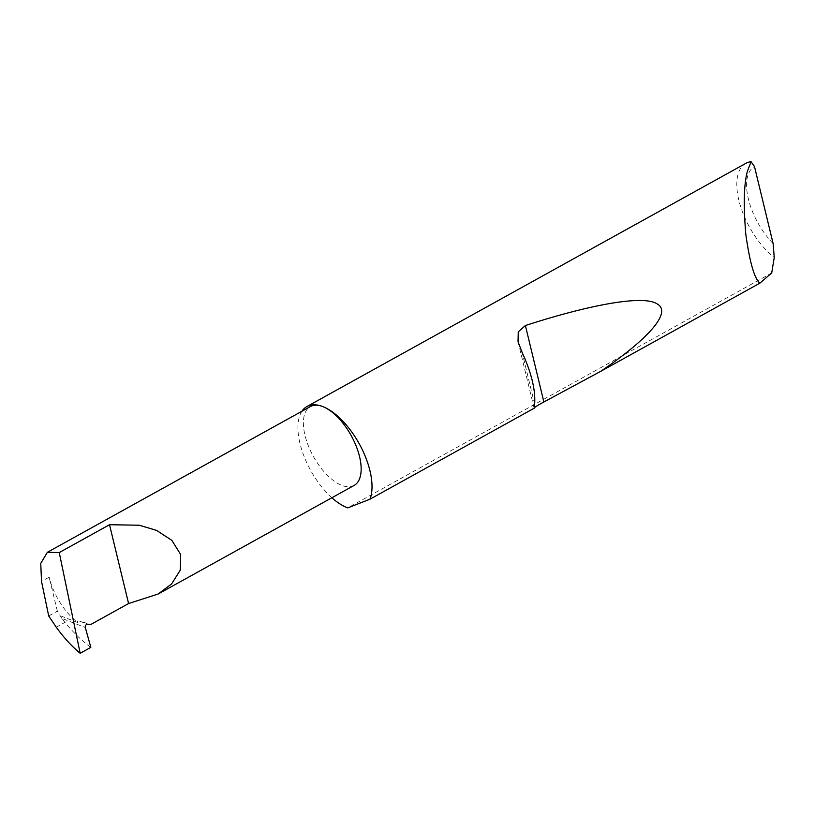 <?xml version="1.0" encoding="UTF-8"?>
<svg xmlns="http://www.w3.org/2000/svg" width="815" height="815" viewBox="0 0 815 815"><rect width="100%" height="100%" fill="white"/><g stroke="black" fill="none" stroke-linecap="round" stroke-linejoin="round"><path stroke-width="0.61" stroke-dasharray="4.08 3.06" d="M354.128 485.424A45.09 21.587 61 0 1 341.811 485.394A45.09 21.587 61 0 1 308.396 445.917A45.09 21.587 61 0 1 310.423 406.542M745.817 163.357A57.845 27.69 -119 0 0 740.254 205.37A57.845 27.69 -119 0 0 774.25 257.489M301.937 411.239A57.845 27.69 -119 0 0 331.888 497.751M90.832 647.385C81.958 640.845 73.309 632.511 64.905 622.385L61.818 618.381L85.32 627.509M56.235 627.193L64.905 622.385M61.818 618.381L57.366 611.138L48.696 615.946M57.366 611.138L49.145 577.163L41.524 581.39M60.931 615.997L77.843 622.568A45.09 21.587 61 0 1 49.145 577.163M77.843 622.568C77.099 621.376 77.598 620.857 79.35 621.03L90.76 624.494M771.713 272.974L347.761 507.888M773.119 243.542A50.897 24.369 61 0 1 754.476 166.494M79.35 621.03L87.541 624.209M534.64 404.138L522.13 352.437M534.09 408.071L518.045 341.719"/><path stroke-width="1.22" d="M80.176 653.294L59.251 552.57L109.516 524.717L139.304 525.227L156.602 530.412L171.833 540.355L180.665 554.475L180.288 570.113L171.588 583.948L158.171 594.003L128.587 603.538L90.76 624.494L87.541 624.209A2.313 1.762 111.2 0 0 85.748 625.227A2.313 1.762 111.2 0 0 85.32 627.509L90.832 647.385L80.176 653.294C71.863 646.438 63.886 637.738 56.235 627.193L48.696 615.946L41.524 581.39L40.75 563.389L47.372 552.295L310.423 406.542A45.09 21.587 61 0 1 322.74 406.573A45.09 21.587 61 0 1 356.155 446.049A45.09 21.587 61 0 1 354.128 485.424L158.171 594.003M751.073 161.706L754.476 166.494L773.119 243.542L774.25 257.489L771.713 272.974L759.845 283.182C754.364 278.445 749.688 262.135 745.807 234.251C743.351 205.095 743.881 184.098 747.406 171.272L751.073 161.706A57.845 27.69 -119 0 0 745.817 163.357L306.939 406.532A57.845 27.69 -119 0 0 301.937 411.239M534.314 408.142L534.64 404.138C535.649 390.151 531.482 372.913 522.13 352.437L518.034 341.719L518.259 331.848L525.39 325.531C587.717 305.35 643.096 294.46 657.206 303.954C672.915 312.695 645.735 340.823 600.512 371.457L543.88 401.978C536.708 405.89 533.519 407.938 534.314 408.142L369.959 499.208A57.845 27.69 -119 0 0 361.147 447.384A57.845 27.69 -119 0 0 322.74 406.573A57.845 27.69 -119 0 0 306.939 406.532M759.845 283.182L600.512 371.457M331.888 497.751A57.845 27.69 -119 0 0 347.2 507.674A57.845 27.69 -119 0 0 347.761 507.888L369.959 499.208M59.251 552.57L47.372 552.295M109.516 524.717L128.587 603.538M543.88 401.978L525.39 325.531"/></g></svg>
